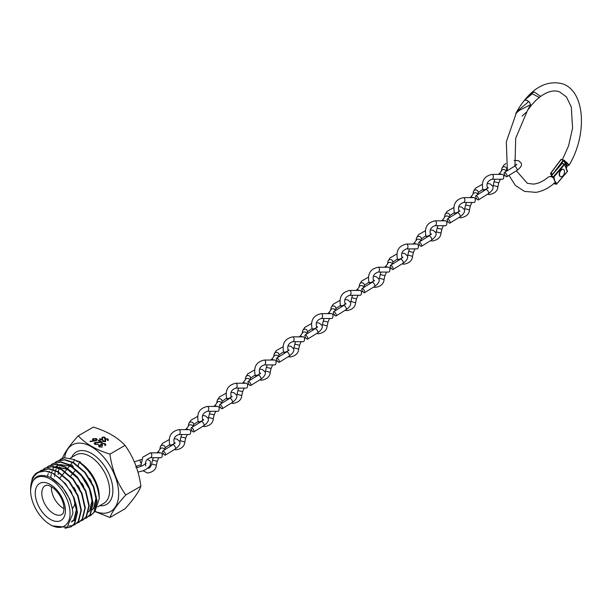<?xml version="1.0" encoding="UTF-8"?>
<svg xmlns="http://www.w3.org/2000/svg" width="612" height="612" viewBox="0 0 612 612"><rect width="100%" height="100%" fill="white"/><g stroke="black" fill="none" stroke-linecap="round" stroke-linejoin="round"><path stroke-width="0.92" d="M80.761 463.085A27.945 16.134 60 0 1 99.236 496.516L99.236 498.788C98.211 484.146 91.517 471.967 79.17 462.244L80.922 463.276L90.905 473.145A28.06 16.203 -120 0 0 80.845 463.146L80.249 461.846L76.148 460.66M79.17 462.244L78.053 466.137M70.487 465.265L72.193 465.066L73.325 467.109M88.549 512.022L90.01 510.324L92.343 500.593C91.15 487.351 84.839 476.457 73.402 467.912L72.82 467.973L82.276 476.649M74.97 501.741A16.685 9.631 60 0 1 74.557 504.693A16.685 9.631 60 0 1 72.407 508.335M64.061 508.618A16.685 9.631 60 0 1 51.377 487.703A16.685 9.631 60 0 1 51.408 486.701M30.6 490.541A27.907 16.111 60 0 1 50.329 479.15A27.907 16.111 60 0 1 70.066 513.323A27.907 16.111 60 0 1 50.329 524.721A27.907 16.111 60 0 1 30.6 490.541L30.6 490.311C31.901 476.32 38.916 472.219 51.66 478.01C64.291 486.525 71.39 498.298 72.95 513.323L67.19 527.284L52.395 525.907L50.329 524.721M64.987 528.271L70.923 526.909L74.35 523.665L77.051 512.573C77.38 494.006 56.434 468.708 41.922 471.202C34.654 473.107 30.875 479.058 30.6 489.049L30.608 489.707M30.6 489.049L32.237 478.469A31.923 18.429 60 0 1 37.21 472.648A31.923 18.429 60 0 1 41.922 471.202M37.332 472.579L45.143 470.949L53.91 473.803L65.522 483.625L74.106 497.747L77.456 512.336L74.763 523.436L71.122 526.787M72.981 525.471L74.84 524.645L78.275 521.409L80.968 510.309L77.617 495.72L69.026 481.598L57.421 471.776L48.646 468.922L40.958 470.483L39.298 471.653M41.165 470.368L49.059 468.685L57.826 471.546L69.439 481.361L78.03 495.483L81.381 510.071L78.68 521.172L75.046 524.522M76.905 523.206L78.764 522.38L82.192 519.144L84.892 508.044L81.541 493.456L72.95 479.334L61.338 469.519L52.571 466.658L44.883 468.218L43.215 469.389M45.089 468.103L52.984 466.428L61.751 469.282L73.364 479.097L81.947 493.218L85.297 507.807L82.605 518.907L79.17 522.143L77.081 523.046M80.822 520.95L82.681 520.116L86.108 516.88L88.809 505.78L85.458 491.191L76.867 477.069L65.254 467.254L56.488 464.401L48.799 465.962L47.139 467.124M49.006 465.839L56.901 464.164L65.668 467.017L77.28 476.832L85.871 490.954L89.222 505.543L86.522 516.643L82.888 519.993M84.747 518.685L86.606 517.851L90.033 514.615L92.726 503.515L89.375 488.927L80.792 474.805L69.179 464.99L60.412 462.137L52.724 463.697L51.056 464.86M52.93 463.575L60.818 461.899L69.584 464.753L81.197 474.575L89.788 488.69L93.139 503.286L90.438 514.378L86.805 517.729M88.663 516.421L90.522 515.587L93.95 512.351L96.65 501.259L93.299 486.67L84.708 472.548L73.096 462.726L64.329 459.872L56.641 461.433L54.981 462.596M56.847 461.318L64.742 459.635L73.509 462.488L85.122 472.311L93.713 486.433L97.063 501.021L94.363 512.114L90.729 515.465M68.85 526.006L72.751 525.547M64.665 457.73A38.418 22.185 60 0 1 93.644 448.137A38.418 22.185 60 0 1 118.667 493.853A38.418 22.185 60 0 1 94.898 511.257M62.416 458.365C64.467 452.727 69.745 445.215 78.26 435.828C85.573 443.761 96.13 449.858 109.946 454.119C111.996 469.557 117.282 483.166 125.797 494.955C117.305 504.311 112.027 511.823 109.946 517.5L94.784 511.456M109.946 517.5L125.039 508.786C133.523 499.43 138.809 491.918 140.882 486.242C138.832 470.812 133.554 457.195 125.039 445.406C117.657 437.435 107.1 431.338 93.353 427.115L78.26 435.828M50.482 477.383L62.172 486.716L69.76 499.101L72.522 509.13M73.677 497.931L76.309 509.85L73.975 519.58L71.535 522.059M69.998 489.776L71.918 493.104M76.508 507.409L76.661 509.643L74.327 519.374L71.52 522.097M73.914 487.512L75.842 490.839M77.839 485.247L79.759 488.575M52.716 468.157L55.271 467.109M55.983 466.941L67.244 469.259L78.351 478.913M47.438 476.113L48.279 473.612M49.22 471.776L49.541 471.278M53.076 467.951L55.08 467.063M55.715 466.879L67.603 469.052L71.13 471.317M81.756 482.983L83.683 486.311M74.901 520.154L72.996 520.965M72.79 521.019L71.872 521.217M75.253 519.948L73.149 520.812M72.935 520.866L71.925 521.057M89.36 488.881L91.984 500.792L89.65 510.53L88.595 511.839M93.276 486.617L95.908 498.535L93.575 508.266L92.519 509.574M89.597 478.462L91.517 481.782M96.107 496.095L96.26 498.329L93.934 508.059L92.473 509.765M75.834 505.428A27.945 16.134 60 0 1 74.626 504.426M95.25 510.599L99.236 498.788M104.996 440.265L105.379 438.85L107.827 438.888L108.202 440.219L107.605 440.127L107.375 439.148L105.769 439.087L105.287 441.573L103.183 441.543L102.755 440.433L103.382 440.487L103.673 441.306L104.874 441.359L104.897 439.646M108.37 439.653L108.202 440.219M107.605 440.127L107.375 439.148M105.494 439.424L105.708 441.045M102.694 440.824L102.755 440.433L103.336 440.801M103.382 440.487L103.673 441.619L104.874 441.673L105.149 440.862M95.411 442.759L95.487 444.09L98.517 444.373L94.898 444.396L94.187 443.471L94.875 442.499L100.789 441.948L98.241 440.472L98.8 440.15L102.533 442.3L95.411 442.759L94.99 443.539M125.039 445.406L109.946 454.119M99.595 445.459L99.832 446.599L102.319 447.058L99.282 446.928L98.555 445.964L99.098 445.176L100.873 444.893L101.393 443.532L105.065 443.601L105.861 444.633L105.272 445.59L104.491 443.922L101.936 443.784L102.464 445.429L99.595 445.459L99.32 446.064M98.578 446.125L99.098 445.49L100.873 445.215L100.743 444.281L101.393 443.532M104.782 445.307L105.111 444.626M101.936 443.784L101.538 444.557M96.497 440.586L90.148 441.65L90.063 441.26L93.735 440.816L92.427 439.577L93.108 438.643L96.505 438.659L97.209 439.615L96.497 440.586M101.959 438.513L102.342 437.098L104.782 437.136L105.157 438.46L104.568 438.376L104.331 437.396L102.732 437.328L102.25 439.814L100.139 439.783L99.71 438.682L100.337 438.728L100.636 439.546L101.837 439.6L101.86 437.894M105.325 437.901L105.157 438.46M104.568 438.376L104.331 437.396M102.456 437.672L102.671 439.294M99.649 439.072L99.71 438.682L100.299 439.041M100.337 438.728L100.636 439.867L101.837 439.921L102.112 439.102M58.186 474.491L58.255 473.191M58.392 471.86L58.813 469.633M59.28 468.073L59.785 466.795M60.795 464.929L61.078 464.508M73.195 462.32L74.672 459.643L77.25 461.601L77.808 461.402M76.393 460.89L77.816 461.486M54.621 476.549L54.659 475.616M54.782 474.3L55.179 471.982M55.608 470.444L56.12 469.083M57.061 467.254L57.383 466.757M55.417 466.811L59.188 464.845M59.899 464.676L69.699 465.893L59.639 464.615M50.765 477.513L51.263 474.246M51.691 472.709L52.196 471.347M53.145 469.519L53.466 469.014M56.992 465.686L58.997 464.799M140.882 486.242L125.797 494.955M60.634 459.13A31.923 18.429 60 0 1 60.703 459.084A31.923 18.429 60 0 1 64.543 457.745L58.897 460.339M74.672 459.643L64.543 457.745M70.916 466.642L69.577 466.199M99.595 445.781L99.832 446.599M99.832 446.913L101.829 446.768M100.873 445.215L100.743 444.595M101.393 443.845L105.065 443.601M105.065 443.922L105.845 444.794M101.936 444.105L102.464 445.75M95.411 443.073L95.487 444.09M95.487 444.404L98.027 444.09M94.202 443.616L94.875 442.499M94.875 442.813L100.789 441.948M98.509 440.632L98.8 440.15M98.8 440.464L101.997 442.315M90.132 441.573L93.735 440.816M92.443 439.737L93.108 438.643M93.108 438.957L96.505 438.659M96.505 438.98L97.193 439.776M93.628 439.225L93.781 440.571L96.023 440.609L96.444 439.699L96.023 440.288L95.916 438.972L93.628 438.911L93.238 439.661M93.628 438.911L93.781 440.257L96.023 440.609L95.916 439.286M104.904 439.821L105.379 439.171L107.827 438.888M107.827 439.209L108.202 440.533M107.605 440.449L107.375 439.47L107.605 440.449M105.585 440.288L105.708 441.359M103.382 440.801L103.673 441.619L103.382 440.801M101.867 438.062L102.342 437.412L104.782 437.136M104.782 437.45L105.157 438.781M104.568 438.689L104.331 437.71L104.568 438.689M102.548 438.529L102.671 439.607M100.337 439.049L100.636 439.867L100.337 439.049M562.351 159.732L568.548 145.908L572.587 128.115L571.302 106.978L566.414 96.903L559.467 91.785C553.768 89.689 547.021 91.563 539.218 97.407L532.31 93.766L524.629 100.1L526.427 100.192L529.64 102.319L530.528 104.69L519.519 110.282L515.794 113.48L519.137 107.666C532.027 87.921 546.409 79.942 562.298 83.729C585.661 91.188 587.336 135.351 568.992 165.309L564.019 160.252M527.414 110.596L530.528 104.69L531.101 105.539L527.406 110.596M522.135 116.058L526.098 112.401M566.131 167.895L567.117 166.579L566.796 166.977L567.117 166.579L566.398 165.883L566.865 165.623C569.497 165.217 568.647 163.595 564.318 160.749L563.859 161.017L563.851 160.313L561.128 159.518L550.808 173.234L552.873 173.953M566.689 165.753L563.859 161.017M557.18 169.172L563.851 160.313L563.216 160.252L553.087 173.701M564.402 160.29L567.125 165.691M507.363 170.672L506.331 141.762L516.849 111.529L528.844 101.508L526.465 100.139L524.331 100.383M508.985 175.369L515.358 185.405L524.522 191.395L535.974 192.367C542.66 191.258 549.094 187.945 555.268 182.422L555.711 181.94L556.522 184.013L567.37 171.459L564.647 164.513L553.799 177.059L554.373 178.513A50.329 29.322 -70.7 0 1 553.906 178.918L555.206 182.399A55.233 32.184 109.3 0 0 555.711 181.94M555.206 182.399L554.319 179.209M554.373 178.513L551.152 176.593L548.773 176.753L550.425 176.585M524.415 100.253L530.841 93.605L534.261 91.999L540.625 96.336L536.097 100.123L531.025 105.662M553.699 178.291L553.279 177.22L551.152 176.593M550.899 176.386L551.313 175.958L553.401 176.692L564.241 164.146L562.16 163.412L550.899 176.386M554.181 183.462L553.623 183.332M560.493 171.023A3.879 2.264 -70.7 0 1 563.292 169.394A3.879 2.264 -70.7 0 1 563.53 175.093A3.879 2.264 -70.7 0 1 560.73 176.723A3.879 2.264 -70.7 0 1 560.493 171.023M560.584 176.661A3.879 2.264 -70.7 0 1 560.431 176.616A3.879 2.264 -70.7 0 1 560.194 170.924A3.879 2.264 -70.7 0 1 563.002 169.294A3.879 2.264 -70.7 0 1 563.147 169.356M160.229 452.849L157.865 452.092L159.847 449.522A2.425 2.15 10.2 0 1 164.574 449.881M153.275 457.707L152.503 460.186L157.238 461.249L156.366 465.151L151.631 464.103C150.674 466.987 149.466 468.364 148.012 468.218L147.744 468.165M162.8 452.582A2.425 0.91 -121.8 0 0 165.332 455.121A2.425 0.91 -121.8 0 0 165.309 453.53A2.425 0.91 -121.8 0 0 162.777 450.998A2.425 0.91 -121.8 0 0 162.8 452.582M160.818 457.7A2.425 1.308 -90 0 0 160.918 457.7A2.425 1.308 -90 0 0 162.226 455.366A2.425 1.308 -90 0 0 161.01 452.857A2.425 1.308 -90 0 0 160.91 452.849A2.425 1.308 -90 0 0 160.818 452.857M217.161 406.444L214.797 405.679L216.77 403.117A2.425 2.15 10.2 0 1 221.498 403.476M210.207 411.302L209.426 413.781L214.162 414.837L213.29 418.746L209.25 417.652L208.554 417.69L208.248 418.723M219.723 406.177A2.425 0.91 -121.8 0 0 222.255 408.709A2.425 0.91 -121.8 0 0 222.233 407.125A2.425 0.91 -121.8 0 0 219.7 404.586A2.425 0.91 -121.8 0 0 219.723 406.177M217.742 411.287A2.425 1.308 -90 0 0 217.841 411.295A2.425 1.308 -90 0 0 219.15 408.961A2.425 1.308 -90 0 0 217.933 406.452A2.425 1.308 -90 0 0 217.834 406.444A2.425 1.308 -90 0 0 217.742 406.452M188.695 429.647L186.331 428.882L188.312 426.319A2.425 2.15 10.2 0 1 193.032 426.679M181.741 434.505L180.961 436.983L185.696 438.039L184.824 441.948L180.792 440.862L180.089 440.892L179.79 441.925M191.258 429.379A2.425 0.91 -121.8 0 0 193.79 431.911A2.425 0.91 -121.8 0 0 193.767 430.328A2.425 0.91 -121.8 0 0 191.235 427.788A2.425 0.91 -121.8 0 0 191.258 429.379M189.284 434.489A2.425 1.308 -90 0 0 189.376 434.497A2.425 1.308 -90 0 0 190.684 432.164A2.425 1.308 -90 0 0 189.468 429.655A2.425 1.308 -90 0 0 189.376 429.647A2.425 1.308 -90 0 0 189.276 429.655M245.619 383.242L243.255 382.477L245.236 379.914A2.425 2.15 10.2 0 1 249.964 380.266M238.665 388.1L237.892 390.578L242.62 391.634L241.755 395.543L237.716 394.449L237.02 394.488L236.714 395.52M248.189 382.974A2.425 0.91 -121.8 0 0 250.721 385.506A2.425 0.91 -121.8 0 0 250.698 383.923A2.425 0.91 -121.8 0 0 248.166 381.383A2.425 0.91 -121.8 0 0 248.189 382.974M246.208 388.084A2.425 1.308 -90 0 0 246.307 388.092A2.425 1.308 -90 0 0 247.615 385.751A2.425 1.308 -90 0 0 246.399 383.25A2.425 1.308 -90 0 0 246.299 383.242A2.425 1.308 -90 0 0 246.208 383.25M274.084 360.04L271.72 359.275L273.702 356.704A2.425 2.15 10.2 0 1 278.422 357.064M267.13 364.897L266.35 367.376L271.085 368.432L270.213 372.341L266.182 371.247L265.478 371.285L265.18 372.318M276.647 359.772A2.425 0.91 -121.8 0 0 279.179 362.304A2.425 0.91 -121.8 0 0 279.156 360.713A2.425 0.91 -121.8 0 0 276.624 358.181A2.425 0.91 -121.8 0 0 276.647 359.772M274.673 364.882A2.425 1.308 -90 0 0 274.765 364.89A2.425 1.308 -90 0 0 276.073 362.549A2.425 1.308 -90 0 0 274.857 360.047A2.425 1.308 -90 0 0 274.765 360.04A2.425 1.308 -90 0 0 274.666 360.047M302.55 336.837L300.186 336.072L302.16 333.502A2.425 2.15 10.2 0 1 306.887 333.861M295.588 341.695L294.816 344.173L299.551 345.229L298.679 349.138L294.64 348.044L293.944 348.083L293.638 349.115M305.113 336.562A2.425 0.91 -121.8 0 0 307.645 339.102A2.425 0.91 -121.8 0 0 307.622 337.51A2.425 0.91 -121.8 0 0 305.09 334.978A2.425 0.91 -121.8 0 0 305.113 336.562M303.131 341.68A2.425 1.308 -90 0 0 303.231 341.687A2.425 1.308 -90 0 0 304.539 339.346A2.425 1.308 -90 0 0 303.322 336.837A2.425 1.308 -90 0 0 303.223 336.837A2.425 1.308 -90 0 0 303.131 336.837M331.008 313.627L328.644 312.87L330.625 310.299A2.425 2.15 10.2 0 1 335.353 310.659M324.054 318.485L323.274 320.971L328.009 322.027L327.145 325.936L323.105 324.842L322.409 324.88L322.103 325.913M333.571 313.359A2.425 0.91 -121.8 0 0 336.11 315.899A2.425 0.91 -121.8 0 0 336.087 314.308A2.425 0.91 -121.8 0 0 333.548 311.776A2.425 0.91 -121.8 0 0 333.571 313.359M331.597 318.477A2.425 1.308 -90 0 0 331.696 318.485A2.425 1.308 -90 0 0 333.005 316.144A2.425 1.308 -90 0 0 331.788 313.635A2.425 1.308 -90 0 0 331.689 313.627A2.425 1.308 -90 0 0 331.589 313.635M359.474 290.425L357.11 289.667L359.091 287.097A2.425 2.15 10.2 0 1 363.811 287.456M352.52 295.282L351.739 297.769L356.475 298.824L355.603 302.733L351.571 301.639L350.867 301.678L350.569 302.711M362.036 290.157A2.425 0.91 -121.8 0 0 364.568 292.697A2.425 0.91 -121.8 0 0 364.545 291.105A2.425 0.91 -121.8 0 0 362.013 288.573A2.425 0.91 -121.8 0 0 362.036 290.157M360.063 295.275A2.425 1.308 -90 0 0 360.154 295.275A2.425 1.308 -90 0 0 361.463 292.941A2.425 1.308 -90 0 0 360.246 290.432A2.425 1.308 -90 0 0 360.154 290.425A2.425 1.308 -90 0 0 360.055 290.432M387.939 267.222L385.568 266.457L387.549 263.894A2.425 2.15 10.2 0 1 392.277 264.254M380.978 272.08L380.205 274.558L384.94 275.622L384.068 279.523L380.029 278.437L379.333 278.468L379.027 279.5M390.502 266.954A2.425 0.91 -121.8 0 0 393.034 269.487A2.425 0.91 -121.8 0 0 393.011 267.903A2.425 0.91 -121.8 0 0 390.479 265.363A2.425 0.91 -121.8 0 0 390.502 266.954M388.521 272.065A2.425 1.308 -90 0 0 388.62 272.072A2.425 1.308 -90 0 0 389.928 269.739A2.425 1.308 -90 0 0 388.712 267.23A2.425 1.308 -90 0 0 388.612 267.222A2.425 1.308 -90 0 0 388.521 267.23M416.397 244.02L414.033 243.255L416.015 240.692A2.425 2.15 10.2 0 1 420.742 241.052M409.443 248.877L408.663 251.356L413.398 252.412L412.526 256.321L408.495 255.235L407.791 255.265L407.493 256.298M418.96 243.752A2.425 0.91 -121.8 0 0 421.5 246.284A2.425 0.91 -121.8 0 0 421.477 244.701A2.425 0.91 -121.8 0 0 418.937 242.161A2.425 0.91 -121.8 0 0 418.96 243.752M416.986 248.862A2.425 1.308 -90 0 0 417.086 248.87A2.425 1.308 -90 0 0 418.394 246.537A2.425 1.308 -90 0 0 417.177 244.027A2.425 1.308 -90 0 0 417.078 244.02A2.425 1.308 -90 0 0 416.979 244.027M444.863 220.817L442.499 220.052L444.48 217.49A2.425 2.15 10.2 0 1 449.2 217.841M437.909 225.675L437.129 228.154L441.864 229.209L440.992 233.118L436.953 232.025L436.257 232.063L435.958 233.095M447.426 220.55A2.425 0.91 -121.8 0 0 449.958 223.082A2.425 0.91 -121.8 0 0 449.935 221.498A2.425 0.91 -121.8 0 0 447.403 218.958A2.425 0.91 -121.8 0 0 447.426 220.55M445.452 225.66A2.425 1.308 -90 0 0 445.544 225.667A2.425 1.308 -90 0 0 446.852 223.326A2.425 1.308 -90 0 0 445.635 220.825A2.425 1.308 -90 0 0 445.544 220.817A2.425 1.308 -90 0 0 445.444 220.825M473.321 197.615L470.957 196.85L472.938 194.279A2.425 2.15 10.2 0 1 477.666 194.639M466.367 202.473L465.594 204.951L470.33 206.007L469.458 209.916L465.418 208.822L464.722 208.86L464.416 209.893M475.891 197.347A2.425 0.91 -121.8 0 0 478.423 199.879A2.425 0.91 -121.8 0 0 478.4 198.296A2.425 0.91 -121.8 0 0 475.868 195.756A2.425 0.91 -121.8 0 0 475.891 197.347M473.91 202.457A2.425 1.308 -90 0 0 474.009 202.465A2.425 1.308 -90 0 0 475.317 200.124A2.425 1.308 -90 0 0 474.101 197.622A2.425 1.308 -90 0 0 474.002 197.615A2.425 1.308 -90 0 0 473.91 197.622M501.786 174.412L499.423 173.647L501.404 171.077A2.425 2.15 10.2 0 1 506.124 171.436M494.833 179.27L494.052 181.749L498.788 182.804L497.916 186.714L493.884 185.62L493.18 185.658L492.882 186.691M504.349 174.137A2.425 0.91 -121.8 0 0 506.881 176.677A2.425 0.91 -121.8 0 0 506.858 175.086A2.425 0.91 -121.8 0 0 504.326 172.553A2.425 0.91 -121.8 0 0 504.349 174.137M502.376 179.255A2.425 1.308 -90 0 0 502.467 179.262A2.425 1.308 -90 0 0 503.775 176.922A2.425 1.308 -90 0 0 502.559 174.412A2.425 1.308 -90 0 0 502.467 174.412A2.425 1.308 -90 0 0 502.368 174.412M41.823 493.218A16.685 9.631 60 0 1 45.28 485.584C47.002 485.576 46.642 483.442 53.879 488.452C60.221 494.351 63.61 501.113 64.061 508.748C63.067 515.809 62.745 513.093 61.965 514.485A16.685 9.631 60 0 1 49.105 510.018A16.685 9.631 60 0 1 41.823 493.218M35.236 493.218A21.343 12.324 60 0 1 50.329 484.505A21.343 12.324 60 0 1 65.423 510.645A21.343 12.324 60 0 1 50.329 519.366A21.343 12.324 60 0 1 35.236 493.218M70.357 458.105L75.88 454.923A27.945 16.134 60 0 1 97.407 462.404A27.945 16.134 60 0 1 109.609 490.526A27.945 16.134 60 0 1 103.818 503.316L97.759 506.82M71.703 457.332A30.271 17.48 60 0 1 95.648 456.322A30.271 17.48 60 0 1 112.899 490.526A30.271 17.48 60 0 1 99.649 505.726M563.728 160.222L561.38 159.395A0.39 0.39 0 0 0 560.944 159.525L563.507 160.191M552.498 174.382L550.723 173.762L551.596 175.43M550.754 173.219L560.944 159.525L550.624 173.242L550.723 173.762L550.624 173.242A0.39 0.39 0 0 0 550.593 173.655L551.55 175.483M554.044 183.478L556.522 184.158L556.002 184.166L555.306 182.384M564.692 164.452L567.217 171.635M551.244 175.988L561.969 163.427L564.333 164.062M553.279 177.22L553.799 177.059L553.401 176.692L553.279 177.22M564.241 164.146L564.708 164.268A0.39 0.39 0 0 0 564.478 164.047L564.241 164.146M553.982 183.531L556.101 184.273A0.39 0.39 0 0 0 556.522 184.158L567.37 171.612A0.39 0.39 0 0 0 567.431 171.215L564.708 164.268L562.397 163.312A0.39 0.39 0 0 0 561.969 163.427L550.953 176.172M141.441 459.536L139.896 459.987L140.615 462.955M174.206 438.705L177.075 439.141L179.653 441.504C180.655 443.555 179.247 446.003 175.422 448.864A2.425 0.91 -121.8 0 0 175.399 447.273A2.425 0.91 -121.8 0 0 172.867 444.74L175.078 442.736L175.139 443.279M169.088 439.646L162.341 443.501L160.313 446.898A2.425 2.15 10.2 0 1 165.087 447.754L164.72 449.789M150.368 457.707A2.425 1.308 -90 0 0 150.468 457.715A2.425 1.308 -90 0 0 151.768 455.512A2.425 1.308 -90 0 0 150.713 452.903A2.425 1.308 -90 0 0 150.56 452.865A2.425 1.308 -90 0 0 150.46 452.857A2.425 1.308 -90 0 0 150.169 452.926M231.129 392.3L234.006 392.728L236.576 395.1C237.578 397.15 236.171 399.598 232.346 402.459A2.425 0.91 -121.8 0 0 232.323 400.868A2.425 0.91 -121.8 0 0 229.791 398.336L232.002 396.331L232.063 396.874M226.012 393.233L219.264 397.089L217.237 400.485A2.425 2.15 10.2 0 1 222.011 401.35L221.643 403.384M203.016 420.237L202.725 419.61A2.425 0.987 158.6 0 1 201.547 421.071A2.425 0.987 158.6 0 1 198.915 421.76A2.425 0.987 158.6 0 1 198.571 421.683A2.425 0.987 158.6 0 1 198.204 421.377C196.559 413.108 199.619 408.135 207.392 406.452A2.425 1.308 -90 0 0 207.093 406.513M207.3 411.295A2.425 1.308 -90 0 0 207.392 411.302A2.425 1.308 -90 0 0 208.7 409.107A2.425 1.308 -90 0 0 207.636 406.498A2.425 1.308 -90 0 0 207.483 406.46A2.425 1.308 -90 0 0 207.392 406.452L217.834 406.444M202.664 415.502L205.54 415.931L208.111 418.302C209.12 420.352 207.705 422.8 203.888 425.661A2.425 0.91 -121.8 0 0 203.865 424.07A2.425 0.91 -121.8 0 0 201.333 421.538L203.544 419.534L203.597 420.077M197.554 416.443L190.799 420.291L188.771 423.695A2.425 2.15 10.2 0 1 193.545 424.552L193.178 426.587M174.55 443.44L174.259 442.813A2.425 0.987 158.6 0 1 173.081 444.274A2.425 0.987 158.6 0 1 170.45 444.962A2.425 0.987 158.6 0 1 170.113 444.886A2.425 0.987 158.6 0 1 169.746 444.58L165.079 447.785M178.834 434.505A2.425 1.308 -90 0 0 178.934 434.505A2.425 1.308 -90 0 0 180.234 432.309A2.425 1.308 -90 0 0 179.171 429.701A2.425 1.308 -90 0 0 179.025 429.662A2.425 1.308 -90 0 0 178.926 429.655A2.425 1.308 -90 0 0 178.627 429.716M259.595 369.097L262.464 369.526L265.042 371.897C266.044 373.947 264.636 376.395 260.811 379.249A2.425 0.91 -121.8 0 0 260.788 377.665A2.425 0.91 -121.8 0 0 258.256 375.125L260.467 373.129L260.521 373.672M254.477 370.031L247.73 373.886L245.695 377.283A2.425 2.15 10.2 0 1 250.476 378.147L250.109 380.182M231.474 397.027L231.183 396.4A2.425 0.987 158.6 0 1 230.005 397.869A2.425 0.987 158.6 0 1 227.373 398.557A2.425 0.987 158.6 0 1 227.037 398.481A2.425 0.987 158.6 0 1 226.669 398.175C225.025 389.905 228.085 384.933 235.85 383.25A2.425 1.308 -90 0 0 235.559 383.311M235.758 388.092A2.425 1.308 -90 0 0 235.857 388.1A2.425 1.308 -90 0 0 237.158 385.904A2.425 1.308 -90 0 0 236.094 383.296A2.425 1.308 -90 0 0 235.949 383.257A2.425 1.308 -90 0 0 235.85 383.25L246.299 383.242M288.053 345.887L290.93 346.323L293.5 348.695C294.51 350.737 293.094 353.193 289.277 356.046A2.425 0.91 -121.8 0 0 289.254 354.463A2.425 0.91 -121.8 0 0 286.714 351.923L288.933 349.919L288.986 350.462M282.943 346.828L276.188 350.684L274.161 354.08A2.425 2.15 10.2 0 1 278.934 354.945L278.567 356.972M259.939 373.825L259.649 373.198A2.425 0.987 158.6 0 1 258.471 374.666A2.425 0.987 158.6 0 1 255.839 375.347A2.425 0.987 158.6 0 1 255.502 375.278A2.425 0.987 158.6 0 1 255.127 374.972L250.469 378.17M264.223 364.89A2.425 1.308 -90 0 0 264.315 364.897A2.425 1.308 -90 0 0 265.623 362.702A2.425 1.308 -90 0 0 264.56 360.086A2.425 1.308 -90 0 0 264.415 360.055A2.425 1.308 -90 0 0 264.315 360.047A2.425 1.308 -90 0 0 264.017 360.108M316.519 322.685L319.395 323.121L321.966 325.492C322.968 327.535 321.56 329.99 317.735 332.844A2.425 0.91 -121.8 0 0 317.712 331.26A2.425 0.91 -121.8 0 0 315.18 328.721L317.391 326.716L317.452 327.259M311.401 323.626L304.654 327.481L302.626 330.878A2.425 2.15 10.2 0 1 307.4 331.735L307.033 333.769M288.405 350.622L288.107 349.995A2.425 0.987 158.6 0 1 286.929 351.464A2.425 0.987 158.6 0 1 284.305 352.145A2.425 0.987 158.6 0 1 283.96 352.076A2.425 0.987 158.6 0 1 283.593 351.77C281.948 343.5 285.008 338.528 292.781 336.845A2.425 1.308 -90 0 0 292.482 336.906M292.689 341.687A2.425 1.308 -90 0 0 292.781 341.695A2.425 1.308 -90 0 0 294.089 339.492A2.425 1.308 -90 0 0 293.026 336.883A2.425 1.308 -90 0 0 292.873 336.852A2.425 1.308 -90 0 0 292.781 336.845L303.223 336.837M344.984 299.482L347.853 299.918L350.431 302.29C351.433 304.332 350.026 306.788 346.201 309.641A2.425 0.91 -121.8 0 0 346.178 308.05A2.425 0.91 -121.8 0 0 343.646 305.518L345.857 303.514L345.91 304.057M339.867 300.423L333.119 304.279L331.084 307.675A2.425 2.15 10.2 0 1 335.858 308.532L335.498 310.567M316.863 327.42L316.572 326.793A2.425 0.987 158.6 0 1 315.394 328.254A2.425 0.987 158.6 0 1 312.763 328.942A2.425 0.987 158.6 0 1 312.426 328.873A2.425 0.987 158.6 0 1 312.059 328.567L307.392 331.765M321.147 318.485A2.425 1.308 -90 0 0 321.246 318.492A2.425 1.308 -90 0 0 322.547 316.289A2.425 1.308 -90 0 0 321.484 313.681A2.425 1.308 -90 0 0 321.338 313.642A2.425 1.308 -90 0 0 321.239 313.642A2.425 1.308 -90 0 0 320.948 313.704M373.442 276.28L376.319 276.716L378.889 279.08C379.891 281.13 378.484 283.578 374.659 286.439A2.425 0.91 -121.8 0 0 374.636 284.848A2.425 0.91 -121.8 0 0 372.104 282.316L374.322 280.311L374.376 280.854M368.332 277.221L361.577 281.076L359.55 284.473A2.425 2.15 10.2 0 1 364.324 285.33L363.956 287.365M345.329 304.218L345.038 303.59A2.425 0.987 158.6 0 1 343.86 305.051A2.425 0.987 158.6 0 1 341.228 305.74A2.425 0.987 158.6 0 1 340.892 305.671A2.425 0.987 158.6 0 1 340.517 305.365L335.858 308.563M349.613 295.282A2.425 1.308 -90 0 0 349.704 295.29A2.425 1.308 -90 0 0 351.013 293.087A2.425 1.308 -90 0 0 349.949 290.478A2.425 1.308 -90 0 0 349.796 290.44A2.425 1.308 -90 0 0 349.704 290.432A2.425 1.308 -90 0 0 349.406 290.501M401.908 253.077L404.777 253.506L407.355 255.877C408.357 257.927 406.949 260.375 403.124 263.237A2.425 0.91 -121.8 0 0 403.101 261.645A2.425 0.91 -121.8 0 0 400.569 259.113L402.78 257.109L402.841 257.652M396.79 254.018L390.043 257.866L388.016 261.27A2.425 2.15 10.2 0 1 392.789 262.127L392.422 264.162M373.794 281.015L373.496 280.388A2.425 0.987 158.6 0 1 372.318 281.849A2.425 0.987 158.6 0 1 369.686 282.537A2.425 0.987 158.6 0 1 369.35 282.461A2.425 0.987 158.6 0 1 368.982 282.155C367.338 273.893 370.398 268.913 378.17 267.23A2.425 1.308 -90 0 0 377.872 267.299M378.071 272.08A2.425 1.308 -90 0 0 378.17 272.08A2.425 1.308 -90 0 0 379.471 269.884A2.425 1.308 -90 0 0 378.415 267.276A2.425 1.308 -90 0 0 378.262 267.237A2.425 1.308 -90 0 0 378.17 267.23L388.612 267.222M430.366 229.875L433.242 230.303L435.821 232.675C436.823 234.725 435.407 237.173 431.59 240.034A2.425 0.91 -121.8 0 0 431.567 238.443A2.425 0.91 -121.8 0 0 429.035 235.911L431.246 233.906L431.299 234.45M425.256 230.816L418.501 234.664L416.474 238.068A2.425 2.15 10.2 0 1 421.247 238.925L420.888 240.96M402.252 257.813L401.962 257.185A2.425 0.987 158.6 0 1 400.784 258.647A2.425 0.987 158.6 0 1 398.152 259.335A2.425 0.987 158.6 0 1 397.815 259.258A2.425 0.987 158.6 0 1 397.448 258.952L392.782 262.158M406.536 248.87A2.425 1.308 -90 0 0 406.636 248.877A2.425 1.308 -90 0 0 407.936 246.682A2.425 1.308 -90 0 0 406.873 244.073A2.425 1.308 -90 0 0 406.728 244.035A2.425 1.308 -90 0 0 406.628 244.027A2.425 1.308 -90 0 0 406.33 244.089M458.832 206.672L461.708 207.101L464.279 209.472C465.281 211.523 463.873 213.97 460.048 216.824A2.425 0.91 -121.8 0 0 460.025 215.24A2.425 0.91 -121.8 0 0 457.493 212.701L459.711 210.704L459.765 211.247M453.722 207.606L446.967 211.461L444.939 214.858A2.425 2.15 10.2 0 1 449.713 215.722L449.346 217.757M430.718 234.603L430.427 233.975A2.425 0.987 158.6 0 1 429.249 235.444A2.425 0.987 158.6 0 1 426.618 236.133A2.425 0.987 158.6 0 1 426.281 236.056A2.425 0.987 158.6 0 1 425.906 235.75L421.247 238.948M435.002 225.667A2.425 1.308 -90 0 0 435.094 225.675A2.425 1.308 -90 0 0 436.402 223.479A2.425 1.308 -90 0 0 435.339 220.871A2.425 1.308 -90 0 0 435.186 220.833A2.425 1.308 -90 0 0 435.094 220.825A2.425 1.308 -90 0 0 434.795 220.886M487.297 183.462L490.166 183.898L492.744 186.27C493.746 188.312 492.339 190.768 488.514 193.621A2.425 0.91 -121.8 0 0 488.491 192.038A2.425 0.91 -121.8 0 0 485.959 189.498L488.169 187.501L488.231 188.045M482.179 184.403L475.432 188.259L473.405 191.655A2.425 2.15 10.2 0 1 478.179 192.52L477.811 194.555M459.176 211.4L458.885 210.773A2.425 0.987 158.6 0 1 457.707 212.242A2.425 0.987 158.6 0 1 455.076 212.922A2.425 0.987 158.6 0 1 454.739 212.854A2.425 0.987 158.6 0 1 454.372 212.548C452.727 204.278 455.787 199.305 463.552 197.622A2.425 1.308 -90 0 0 463.261 197.684M463.46 202.465A2.425 1.308 -90 0 0 463.559 202.473A2.425 1.308 -90 0 0 464.86 200.277A2.425 1.308 -90 0 0 463.804 197.661A2.425 1.308 -90 0 0 463.651 197.63A2.425 1.308 -90 0 0 463.552 197.622L474.002 197.615M514.095 160.39L518.632 160.696L521.21 163.067C522.212 165.11 520.797 167.566 516.979 170.419A2.425 0.91 -121.8 0 0 516.956 168.835A2.425 0.91 -121.8 0 0 514.424 166.296L516.635 164.291L516.689 164.835M505.864 163.496L503.89 165.056L501.863 168.453A2.425 2.15 10.2 0 1 506.637 169.31L506.269 171.345M487.642 188.198L487.351 187.57A2.425 0.987 158.6 0 1 486.173 189.039A2.425 0.987 158.6 0 1 483.541 189.72A2.425 0.987 158.6 0 1 483.205 189.651A2.425 0.987 158.6 0 1 482.837 189.345L478.171 192.543M491.926 179.262A2.425 1.308 -90 0 0 492.025 179.27A2.425 1.308 -90 0 0 493.326 177.075A2.425 1.308 -90 0 0 492.262 174.458A2.425 1.308 -90 0 0 492.117 174.428A2.425 1.308 -90 0 0 492.017 174.42A2.425 1.308 -90 0 0 491.719 174.481M75.62 469.962L73.394 472.724M72.958 473.275L70.655 476.136M75.169 502.46L74.557 504.693M40.958 470.483L41.371 470.246M44.883 468.218L45.288 467.981M48.799 465.962L49.212 465.724M52.724 463.697L53.129 463.46M56.641 461.433L57.054 461.196M70.923 526.909L71.329 526.672M74.84 524.645L75.253 524.408M78.764 522.38L79.17 522.143M82.681 520.116L83.094 519.879M86.606 517.851L87.011 517.614M90.522 515.587L90.936 515.35M72.239 462.649L70.242 465.128M69.982 465.449L69.646 465.87M69.431 466.137L67.733 468.249M67.022 469.136L65.17 471.439M64.535 472.227L62.562 474.683M62.003 475.386L59.915 477.98M566.169 167.986L567.087 166.77M568.992 165.309L566.636 165.783M527.506 110.451L515.687 138.32L514.967 165.936M516.367 170.794L527.353 183.34L533.274 184.09C538.093 183.768 543.257 181.328 548.773 176.753M555.268 182.307L554.181 178.972M135.803 467.224C139.467 468.295 146.995 463.154 145.931 463.07L145.985 463.613M137.96 472.089L142.925 470.85L145.794 469.481L148.693 467.331L150.231 465.327L150.506 461.838L149.909 460.828L147.27 459.268M140.607 464.868L136.139 466.367M139.896 459.987L134.365 461.846M156.366 465.151C156.037 469.481 153.092 472.112 147.515 473.045L143.124 470.773M140.859 466.443L142.703 457.218L150.46 452.857L160.91 452.849M157.965 452.016L156.771 452.857M175.422 448.864L165.332 455.121M145.794 466.015C144.677 461.961 146.237 459.191 150.468 457.715L160.918 457.7M152.503 460.193L151.631 464.103M160.313 446.898L159.816 449.621M172.867 444.74L162.777 450.998M162.188 454.701L163.236 453.461M158.806 457.707L157.238 461.249M213.29 418.746C212.961 423.076 210.015 425.707 204.446 426.633L202.886 426.281M198.999 422.976L198.204 421.377L193.545 424.583M214.888 405.611L213.695 406.444M232.346 402.459L222.255 408.709M202.725 419.61C201.6 415.548 203.161 412.786 207.392 411.302L217.841 411.295M209.426 413.781L208.554 417.69M217.237 400.485L216.747 403.209M226.662 398.16L222.003 401.373M229.791 398.336L219.7 404.586M219.111 408.288L220.159 407.057M215.73 411.295L214.162 414.837M184.824 441.948C184.503 446.278 181.55 448.91 175.981 449.835L174.42 449.483M170.534 446.186L169.746 444.58C168.101 436.318 171.161 431.338 178.926 429.655L189.376 429.647M186.43 428.813L185.237 429.655M203.888 425.661L193.79 431.911M174.259 442.813C173.142 438.758 174.695 435.989 178.934 434.505L189.376 434.497M180.961 436.983L180.089 440.892M188.771 423.695L188.282 426.411M201.333 421.538L191.235 427.788M190.646 431.491L191.701 430.259M187.264 434.497L185.696 438.047M241.755 395.543C241.426 399.873 238.481 402.497 232.904 403.43L231.351 403.071M227.465 399.774L226.669 398.175M243.354 382.408L242.161 383.242M260.811 379.249L250.721 385.506M231.183 396.4C230.066 392.346 231.619 389.584 235.857 388.1L246.307 388.092M237.892 390.578L237.02 394.488M245.695 377.283L245.205 380.006M258.256 375.125L248.166 381.383M247.577 385.086L248.625 383.854M244.188 388.092L242.62 391.634M270.213 372.341C269.892 376.671 266.939 379.295 261.37 380.228L259.809 379.868M255.923 376.571L255.127 374.972C253.483 366.703 256.55 361.73 264.315 360.047L274.765 360.04M271.812 359.198L270.619 360.04M289.277 356.046L279.179 362.304M259.649 373.198C258.532 369.143 260.085 366.374 264.315 364.897L274.765 364.89M266.35 367.376L265.478 371.285M274.161 354.08L273.671 356.804M283.586 351.755L278.934 354.968M286.714 351.923L276.624 358.181M276.035 361.883L277.091 360.652M272.654 364.89L271.085 368.432M298.679 349.138C298.35 353.461 295.405 356.092 289.828 357.026L288.275 356.666M284.389 353.369L283.593 351.77M300.278 335.996L299.084 336.837M317.735 332.844L307.645 339.102M288.107 349.995C286.99 345.941 288.55 343.171 292.781 341.695L303.231 341.687M294.816 344.173L293.944 348.083M302.626 330.878L302.137 333.601M315.18 328.721L305.09 334.978M304.501 338.681L305.549 337.449M301.119 341.687L299.551 345.229M327.145 325.936C326.816 330.258 323.87 332.89 318.294 333.823L316.741 333.464M312.854 330.166L312.059 328.567C310.414 320.298 313.474 315.325 321.239 313.642L331.689 313.627M328.743 312.793L327.55 313.635M346.201 309.641L336.11 315.899M316.572 326.793C315.455 322.738 317.008 319.969 321.246 318.492L331.696 318.485M323.274 320.971L322.409 324.88M331.084 307.675L330.595 310.399M343.646 305.518L333.548 311.776M332.966 315.478L334.014 314.247M329.577 318.485L328.009 322.027M355.603 302.733C355.281 307.056 352.328 309.687 346.759 310.621L345.199 310.261M341.312 306.964L340.517 305.365C338.872 297.095 341.932 292.115 349.704 290.432L360.154 290.425M357.201 289.591L356.008 290.432M374.659 286.439L364.568 292.697M345.038 303.59C343.913 299.536 345.474 296.766 349.704 295.29L360.154 295.275M351.739 297.769L350.867 301.678M359.55 284.473L359.06 287.196M368.975 282.147L364.316 285.36M372.104 282.316L362.013 288.573M361.424 292.276L362.48 291.037M358.043 295.282L356.475 298.824M384.068 279.523C383.739 283.853 380.794 286.485 375.217 287.418L373.664 287.059M369.778 283.761L368.982 282.155M385.667 266.388L384.474 267.23M403.124 263.237L393.034 269.487M373.496 280.388C372.379 276.333 373.94 273.564 378.17 272.08L388.62 272.072M380.205 274.566L379.333 278.468M388.016 261.27L387.526 263.986M400.569 259.113L390.479 265.363M389.89 269.066L390.938 267.834M386.509 272.08L384.94 275.622M412.526 256.321C412.205 260.651 409.252 263.282 403.683 264.208L402.13 263.856M398.236 260.551L397.448 258.952C395.803 250.683 398.863 245.71 406.628 244.027L417.078 244.02M414.133 243.186L412.939 244.02M431.59 240.034L421.5 246.284M401.962 257.185C400.845 253.123 402.398 250.362 406.636 248.877L417.086 248.87M408.663 251.356L407.791 255.265M416.474 238.068L415.984 240.784M429.035 235.911L418.937 242.161M418.356 245.863L419.404 244.632M414.967 248.87L413.398 252.412M440.992 233.118C440.671 237.448 437.718 240.08 432.149 241.006L430.588 240.654M426.702 237.349L425.906 235.75C424.261 227.48 427.321 222.508 435.094 220.825L445.544 220.817M442.591 219.983L441.397 220.817M460.048 216.824L449.958 223.082M430.427 233.975C429.303 229.921 430.863 227.159 435.094 225.675L445.544 225.667M437.129 228.154L436.257 232.063M444.939 214.858L444.45 217.581M454.364 212.532L449.705 215.745M457.493 212.701L447.403 218.958M446.814 222.661L447.862 221.429M443.432 225.667L441.864 229.209M469.458 209.916C469.129 214.246 466.183 216.87 460.607 217.803L459.054 217.444M455.167 214.146L454.372 212.548M471.056 196.773L469.863 197.615M488.514 193.621L478.423 199.879M458.885 210.773C457.768 206.718 459.329 203.949 463.559 202.473L474.009 202.465M465.594 204.951L464.722 208.86M473.405 191.655L472.915 194.379M485.959 189.498L475.868 195.756M475.279 199.458L476.327 198.227M471.898 202.465L470.33 206.007M497.916 186.714C497.594 191.043 494.641 193.667 489.072 194.601L487.512 194.241M483.625 190.944L482.837 189.345C481.193 181.076 484.253 176.103 492.017 174.42L502.467 174.412M499.522 173.571L498.329 174.412M516.979 170.419L506.881 176.677M487.351 187.57C486.234 183.516 487.787 180.747 492.025 179.27L502.467 179.262M494.052 181.749L493.18 185.658M501.863 168.453L501.373 171.176M515.985 165.118L514.807 165.186M506.904 168.935L506.637 169.34M514.424 166.296L504.326 172.553M503.745 176.256L504.793 175.024M500.356 179.262L498.788 182.804"/></g></svg>
